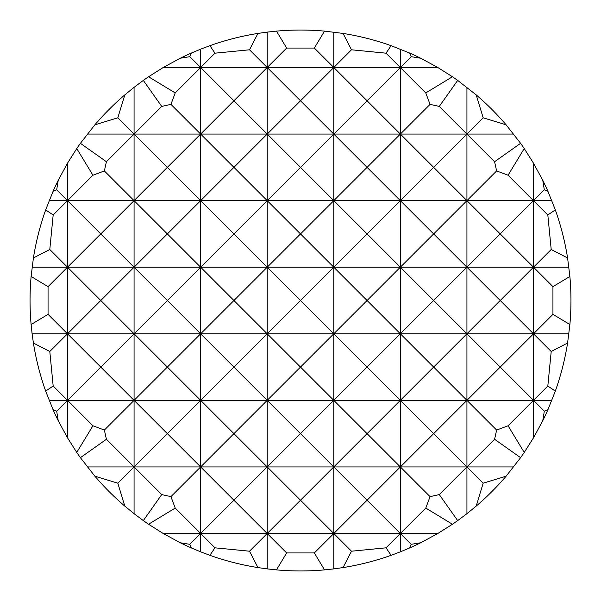 <?xml version="1.0" encoding="UTF-8"?>
<svg xmlns="http://www.w3.org/2000/svg" width="601" height="601" viewBox="0 0 601 601"><rect width="100%" height="100%" fill="white"/><g stroke="black" fill="none" stroke-linecap="round" stroke-linejoin="round"><path stroke-width="0.9" d="M300.5 30.05A270.45 270.45 0 0 1 324.525 31.117L314.346 48.057L286.654 48.057L276.475 31.117A270.45 270.45 0 0 1 300.5 30.05M343.051 33.416A270.45 270.45 0 0 1 391.093 45.676L386.037 53.181L351.487 49.793L343.051 33.416L324.525 31.117M409.619 53.038A270.45 270.45 0 0 1 420.708 58.229L411.174 56.682L409.619 53.038L391.093 45.676M452.433 76.763A270.45 270.45 0 0 1 457.669 80.406L439.278 106.415L430.053 104.371L425.786 92.922L452.433 76.763L437.806 67.5L420.708 58.229M476.195 94.89A270.45 270.45 0 0 1 506.11 124.805L483.181 117.819L476.195 94.89L457.669 80.406M520.594 143.331A270.45 270.45 0 0 1 524.237 148.567L508.078 175.214L496.629 170.947L494.585 161.722L520.594 143.331L506.11 124.805M542.771 180.292A270.45 270.45 0 0 1 547.962 191.381L544.318 189.826L542.771 180.292L533.5 163.194L524.237 148.567M555.324 209.907A270.45 270.45 0 0 1 567.584 257.949L551.207 249.513L547.819 214.963L555.324 209.907L547.962 191.381M569.883 276.475A270.45 270.45 0 0 1 569.883 324.525L552.943 314.346L552.943 286.654L569.883 276.475L567.584 257.949M567.584 343.051A270.45 270.45 0 0 1 555.324 391.093L547.819 386.037L551.207 351.487L567.584 343.051L569.883 324.525M547.962 409.619A270.45 270.45 0 0 1 542.771 420.708L544.318 411.174L547.962 409.619L555.324 391.093M544.318 411.174L533.5 400.356L508.078 425.786L524.237 452.433L533.5 437.806L542.771 420.708M524.237 452.433A270.45 270.45 0 0 1 520.594 457.669L494.585 439.278L496.629 430.053L466.932 400.356L466.932 513.675L476.195 506.11L483.181 483.181L466.932 466.932L439.278 494.585L457.669 520.594L466.932 513.675M483.181 483.181L506.11 476.195L520.594 457.669M506.11 476.195A270.45 270.45 0 0 1 476.195 506.11M457.669 520.594A270.45 270.45 0 0 1 452.433 524.237L425.786 508.078L430.053 496.629L400.356 466.932L400.356 551.838L409.619 547.962L411.174 544.318L400.356 533.5L386.037 547.819L391.093 555.324L400.356 551.838M411.174 544.318L420.708 542.771L437.806 533.5L452.433 524.237M420.708 542.771A270.45 270.45 0 0 1 409.619 547.962M391.093 555.324A270.45 270.45 0 0 1 343.051 567.584L351.487 551.207L333.788 533.5L333.788 568.892L343.051 567.584M333.788 32.108L333.788 67.5L300.5 100.78L333.788 134.068L367.076 100.78L333.788 67.5L333.788 400.356L300.5 433.644L333.788 466.932L367.076 433.644L333.788 400.356L333.788 466.932L300.5 500.22L333.788 533.5L367.076 500.22L333.788 466.932L333.788 533.5L314.346 552.943L324.525 569.883L333.788 568.892M324.525 569.883A270.45 270.45 0 0 1 276.475 569.883L286.654 552.943L267.212 533.5L267.212 568.892L276.475 569.883M276.475 31.117L267.212 32.108L267.212 67.5L233.924 100.78L267.212 134.068L300.5 100.78L267.212 67.5L267.212 400.356L233.924 433.644L267.212 466.932L300.5 433.644L267.212 400.356L267.212 466.932L233.924 500.22L267.212 533.5L300.5 500.22L267.212 466.932L267.212 533.5L249.513 551.207L257.949 567.584L267.212 568.892M209.907 555.324L214.963 547.819L200.644 533.5L200.644 551.838L209.907 555.324A270.45 270.45 0 0 0 257.949 567.584M170.947 104.371L161.722 106.415L143.331 80.406A270.45 270.45 0 0 1 148.567 76.763L175.214 92.922L170.947 104.371L200.644 134.068L233.924 100.78L200.644 67.5L200.644 400.356L167.356 433.644L200.644 466.932L233.924 433.644L200.644 400.356L200.644 466.932L170.947 496.629L175.214 508.078L200.644 533.5L233.924 500.22L200.644 466.932L200.644 533.5L189.826 544.318L191.381 547.962L200.644 551.838M191.381 547.962A270.45 270.45 0 0 1 180.292 542.771L189.826 544.318M143.331 520.594L161.722 494.585L134.068 466.932L134.068 513.675L143.331 520.594A270.45 270.45 0 0 0 148.567 524.237L163.194 533.5L180.292 542.771M104.371 170.947L92.922 175.214L76.763 148.567A270.45 270.45 0 0 1 80.406 143.331L106.415 161.722L104.371 170.947L134.068 200.644L167.356 167.356L200.644 200.644L233.924 167.356L267.212 200.644L300.5 167.356L333.788 200.644L367.076 167.356L333.788 134.068L300.5 167.356L267.212 134.068L233.924 167.356L200.644 134.068L167.356 167.356L134.068 134.068L134.068 400.356L104.371 430.053L106.415 439.278L134.068 466.932L167.356 433.644L134.068 400.356L134.068 466.932L117.819 483.181L124.805 506.11L134.068 513.675M425.786 92.922L400.356 67.5L400.356 400.356L367.076 433.644L400.356 466.932L433.644 433.644L400.356 400.356L400.356 466.932L367.076 500.22L400.356 533.5L425.786 508.078M124.805 506.11A270.45 270.45 0 0 1 94.89 476.195L117.819 483.181M53.038 409.619L56.682 411.174L58.229 420.708A270.45 270.45 0 0 1 53.038 409.619L45.676 391.093A270.45 270.45 0 0 1 33.416 343.051L49.793 351.487L53.181 386.037L45.676 391.093M76.763 452.433L92.922 425.786L67.5 400.356L67.5 437.806L76.763 452.433A270.45 270.45 0 0 0 80.406 457.669L94.89 476.195M49.793 249.513L33.416 257.949A270.45 270.45 0 0 1 45.676 209.907L53.181 214.963L49.793 249.513L67.5 267.212L100.78 233.924L134.068 267.212L167.356 233.924L200.644 267.212L233.924 233.924L267.212 267.212L300.5 233.924L333.788 267.212L367.076 233.924L333.788 200.644L300.5 233.924L267.212 200.644L233.924 233.924L200.644 200.644L167.356 233.924L134.068 200.644L100.78 233.924L67.5 200.644L67.5 400.356L56.682 411.174M58.229 420.708L67.5 437.806M494.585 161.722L466.932 134.068L466.932 400.356L433.644 433.644L466.932 466.932L494.585 439.278M547.819 214.963L533.5 200.644L533.5 437.806M209.907 45.676A270.45 270.45 0 0 1 257.949 33.416L249.513 49.793L214.963 53.181L209.907 45.676L200.644 49.162L200.644 67.5L175.214 92.922M400.356 49.162L400.356 67.5L367.076 100.78L400.356 134.068L430.053 104.371M143.331 80.406L134.068 87.325L134.068 134.068L106.415 161.722M466.932 87.325L466.932 134.068L433.644 167.356L466.932 200.644L400.356 200.644L433.644 167.356L400.356 134.068L367.076 167.356L400.356 200.644L367.076 233.924L400.356 267.212L433.644 233.924L400.356 200.644L67.5 200.644L53.181 214.963M533.5 163.194L533.5 200.644L466.932 200.644L433.644 233.924L466.932 267.212L500.22 233.924L466.932 200.644L496.629 170.947M508.078 175.214L533.5 200.644L500.22 233.924L533.5 267.212L551.207 249.513M31.117 276.475L48.057 286.654L48.057 314.346L31.117 324.525A270.45 270.45 0 0 1 31.117 276.475L33.416 257.949M552.943 286.654L533.5 267.212L500.22 300.5L533.5 333.788L466.932 333.788L433.644 367.076L466.932 400.356L500.22 367.076L466.932 333.788L500.22 300.5L466.932 267.212L433.644 300.5L466.932 333.788L400.356 333.788L367.076 367.076L400.356 400.356L433.644 367.076L400.356 333.788L433.644 300.5L400.356 267.212L367.076 300.5L400.356 333.788L333.788 333.788L367.076 300.5L333.788 267.212L300.5 300.5L333.788 333.788L300.5 367.076L333.788 400.356L367.076 367.076L333.788 333.788L267.212 333.788L300.5 300.5L267.212 267.212L233.924 300.5L267.212 333.788L233.924 367.076L267.212 400.356L300.5 367.076L267.212 333.788L200.644 333.788L233.924 300.5L200.644 267.212L167.356 300.5L200.644 333.788L167.356 367.076L200.644 400.356L233.924 367.076L200.644 333.788L134.068 333.788L167.356 300.5L134.068 267.212L100.78 300.5L134.068 333.788L100.78 367.076L134.068 400.356L167.356 367.076L134.068 333.788L67.5 333.788L100.78 300.5L67.5 267.212L48.057 286.654M48.057 314.346L67.5 333.788L49.793 351.487M551.207 351.487L533.5 333.788L552.943 314.346M53.181 386.037L67.5 400.356L100.78 367.076L67.5 333.788L32.108 333.788L33.416 343.051M568.892 333.788L533.5 333.788L500.22 367.076L533.5 400.356L547.819 386.037M496.629 430.053L508.078 425.786M430.053 496.629L439.278 494.585M351.487 551.207L386.037 547.819M117.819 117.819L94.89 124.805A270.45 270.45 0 0 1 124.805 94.89L117.819 117.819L134.068 134.068L161.722 106.415M106.415 439.278L80.406 457.669M92.922 425.786L104.371 430.053M175.214 508.078L148.567 524.237M161.722 494.585L170.947 496.629M189.826 56.682L180.292 58.229A270.45 270.45 0 0 1 191.381 53.038L189.826 56.682L200.644 67.5L214.963 53.181M214.963 547.819L249.513 551.207M286.654 552.943L314.346 552.943M31.117 324.525L32.108 333.788M53.038 191.381A270.45 270.45 0 0 1 58.229 180.292L56.682 189.826L53.038 191.381L45.676 209.907M76.763 148.567L67.5 163.194L58.229 180.292M94.89 124.805L80.406 143.331M134.068 87.325L124.805 94.89M180.292 58.229L163.194 67.5L148.567 76.763M200.644 49.162L191.381 53.038M267.212 32.108L257.949 33.416M314.346 48.057L333.788 67.5L351.487 49.793M249.513 49.793L267.212 67.5L286.654 48.057M67.5 163.194L67.5 200.644L92.922 175.214M56.682 189.826L67.5 200.644L49.162 200.644M386.037 53.181L400.356 67.5L411.174 56.682M439.278 106.415L466.932 134.068L483.181 117.819M551.838 200.644L533.5 200.644L544.318 189.826M568.892 267.212L32.108 267.212M513.675 134.068L87.325 134.068M437.806 67.5L163.194 67.5M551.838 400.356L49.162 400.356M513.675 466.932L87.325 466.932M437.806 533.5L163.194 533.5"/></g></svg>
